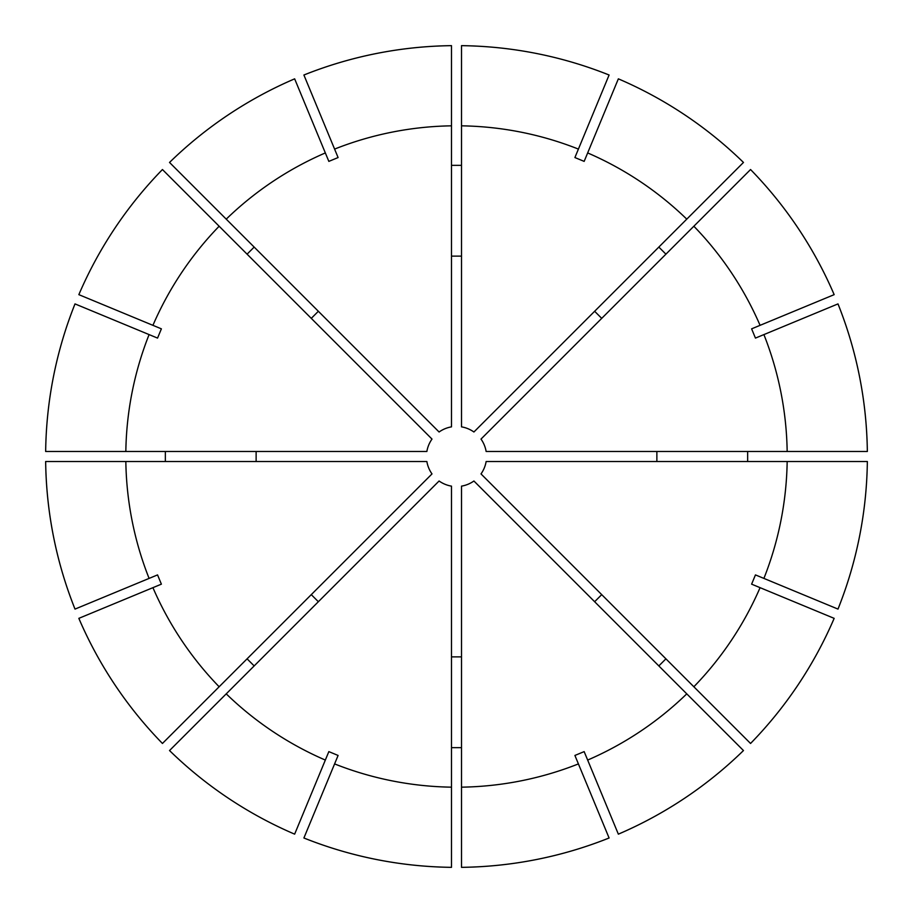 <?xml version="1.0" encoding="UTF-8"?>
<svg xmlns="http://www.w3.org/2000/svg" width="913" height="913" viewBox="0 0 913 913"><rect width="100%" height="100%" fill="white"/><g stroke="black" fill="none" stroke-linecap="round" stroke-linejoin="round"><path stroke-width="1.37" d="M656.869 461.51L656.869 451.49M247.081 254.168L254.168 247.081M165.344 461.51L165.344 451.49M254.168 665.919L247.081 658.832M461.51 747.656L451.49 747.656M747.656 451.49L747.656 461.51M665.919 658.832L658.832 665.919M451.49 165.344L461.51 165.344M318.363 311.276L311.276 318.363M256.131 451.49L256.131 461.51M311.276 594.637L318.363 601.724M451.49 656.869L461.51 656.869M594.637 601.724L601.724 594.637M461.51 256.131L451.49 256.131M587.664 760.073L584.16 751.616L574.905 755.45L609.097 837.997A410.884 410.884 0 0 1 461.51 867.35L461.51 486.138A30.061 30.061 0 0 0 473.915 481.003L686.77 693.857A330.7 330.7 0 0 1 587.664 760.073L618.352 834.162A410.884 410.884 0 0 0 743.467 750.554A410.873 410.873 0 0 1 618.352 834.151M451.49 867.339L451.49 867.35A410.884 410.884 0 0 1 303.903 837.997L338.095 755.45L328.84 751.616L325.336 760.073A330.7 330.7 0 0 1 226.23 693.857L439.085 481.003A30.061 30.061 0 0 0 451.49 486.138L451.49 867.339A410.873 410.873 0 0 1 303.903 837.986M763.907 578.408L755.45 574.905L751.616 584.16L834.151 618.352A410.884 410.884 0 0 1 750.554 743.467L481.003 473.915A30.061 30.061 0 0 0 486.138 461.51L787.166 461.51A330.7 330.7 0 0 1 763.907 578.408L837.997 609.097A410.884 410.884 0 0 0 867.35 461.51A410.873 410.873 0 0 1 837.986 609.097M837.986 303.903L837.997 303.903A410.884 410.884 0 0 1 867.35 451.49L787.166 451.49A330.7 330.7 0 0 0 763.907 334.592L837.986 303.903A410.873 410.873 0 0 1 867.339 451.49M78.838 618.352L78.849 618.352A410.873 410.873 0 0 0 162.446 743.467L162.446 743.467A410.884 410.884 0 0 1 78.838 618.352L161.384 584.16L157.55 574.905L149.093 578.408A330.7 330.7 0 0 1 125.834 461.51L426.862 461.51A30.061 30.061 0 0 0 431.997 473.915L219.143 686.77A330.7 330.7 0 0 1 152.928 587.664M75.014 303.903A410.873 410.873 0 0 0 45.661 451.49L45.661 451.49A410.884 410.884 0 0 1 75.003 303.903L157.55 338.095L161.384 328.84L152.928 325.336A330.7 330.7 0 0 1 219.143 226.23L431.997 439.085A30.061 30.061 0 0 0 426.862 451.49L125.834 451.49A330.7 330.7 0 0 1 149.093 334.592M578.408 763.907A330.7 330.7 0 0 1 461.51 787.166M760.073 587.664A330.7 330.7 0 0 1 693.857 686.77M609.097 837.986A410.873 410.873 0 0 1 461.51 867.339M451.49 787.166A330.7 330.7 0 0 1 334.592 763.907M834.151 618.352L834.162 618.352A410.873 410.873 0 0 1 750.554 743.467M162.446 743.467L219.143 686.77M45.661 451.49L125.834 451.49M294.648 78.838L294.648 78.849A410.873 410.873 0 0 0 169.533 162.446L169.533 162.446A410.884 410.884 0 0 1 294.648 78.838L328.84 161.384L338.095 157.55L334.592 149.093A330.7 330.7 0 0 1 451.49 125.834L451.49 45.65A410.884 410.884 0 0 0 303.903 75.003L303.903 75.014A410.873 410.873 0 0 1 451.49 45.661M169.533 162.446L439.085 431.997A30.061 30.061 0 0 1 451.49 426.862L451.49 125.834M226.23 219.143A330.7 330.7 0 0 1 325.336 152.928M686.77 219.143L473.915 431.997A30.061 30.061 0 0 0 461.51 426.862L461.51 45.661A410.884 410.884 0 0 1 609.097 75.003L574.905 157.55L584.16 161.384L587.664 152.928A330.7 330.7 0 0 1 686.77 219.143L743.467 162.446A410.884 410.884 0 0 0 618.352 78.838A410.873 410.873 0 0 1 743.467 162.446M658.832 247.081L665.919 254.168M601.724 318.363L594.637 311.276M461.51 125.834A330.7 330.7 0 0 1 578.408 149.093M461.51 45.661L461.51 45.65A410.873 410.873 0 0 1 609.097 75.014M169.533 750.554L169.533 750.554A410.873 410.873 0 0 0 294.648 834.151L294.648 834.151A410.884 410.884 0 0 1 169.533 750.554L226.23 693.857M787.166 451.49L486.138 451.49A30.061 30.061 0 0 0 481.003 439.085L750.554 169.533A410.884 410.884 0 0 1 834.162 294.648L751.616 328.84L755.45 338.095L763.907 334.592M45.65 461.51L45.661 461.51A410.873 410.873 0 0 0 75.014 609.097L75.003 609.097A410.884 410.884 0 0 1 45.65 461.51L125.834 461.51M162.446 169.533L162.446 169.533A410.873 410.873 0 0 0 78.849 294.648L78.849 294.648A410.884 410.884 0 0 1 162.446 169.533L219.143 226.23M693.857 226.23A330.7 330.7 0 0 1 760.073 325.336M686.77 693.857L743.467 750.554M294.648 834.151L325.336 760.073M787.166 461.51L867.35 461.51M618.352 78.838L587.664 152.928M750.554 169.533L750.554 169.533A410.873 410.873 0 0 1 834.151 294.648M75.014 609.097L149.093 578.408M78.849 294.648L152.928 325.336M303.903 75.014L334.592 149.093"/></g></svg>
